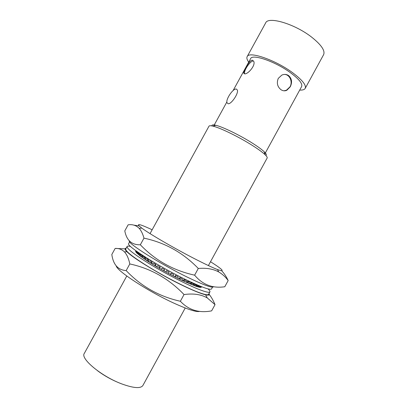 <?xml version="1.0" encoding="UTF-8"?>
<svg xmlns="http://www.w3.org/2000/svg" width="408" height="408" viewBox="0 0 408 408"><rect width="100%" height="100%" fill="white"/><g stroke="black" fill="none" stroke-linecap="round" stroke-linejoin="round"><path stroke-width="0.61" d="M208.998 293.566C209.829 295.055 208.702 295.469 205.617 294.8C201.113 293.755 193.708 290.771 183.406 285.855C161.201 275.283 132.972 258.106 126.929 251.716C124.7 249.477 124.435 248.304 126.138 248.207M125.032 248.86L115.158 248.431C118.754 248.227 121.87 249.395 124.506 251.925C126.908 254.572 128.678 258.58 129.81 263.945C150.705 268.449 168.785 278.649 184.034 294.55C193.351 293.265 201.093 294.392 207.254 297.922L215.021 304.654C213.384 300.64 211.456 297.254 209.253 294.5M199.68 311.391C196.574 312.288 187.996 309.55 173.941 303.17C148.277 291.47 117.04 271.06 116.244 265.99M215.021 304.654L211.64 310.855C199.124 313.303 188.7 310.106 180.367 301.262C159.11 296.534 141.041 286.304 126.169 270.586C118.045 270.035 113.261 264.675 111.817 254.5L115.158 248.431M180.367 301.262L184.034 294.55M126.169 270.586L129.81 263.945M208.085 288.915C209.574 290.353 210.186 291.343 209.921 291.878L208.585 294.331C207.963 295.366 204.209 294.556 197.319 291.899C185.722 287.38 165.867 277.246 150.042 267.704C133.482 257.524 125.378 251.277 125.72 248.967L127.067 246.519C127.378 246.004 128.54 245.988 130.55 246.463M209.921 291.878C209.324 292.873 205.591 292.021 198.721 289.328C187.16 284.748 167.316 274.594 151.48 265.083C134.905 254.939 126.766 248.747 127.067 246.519M201.419 287.074L200.364 287.385M199.073 285.692L200.374 287.395L196.676 286.549M195.294 286.085L193.754 283.744L195.146 284.223L196.681 286.559L182.595 280.638M180.224 279.495L179.795 277.598L182.157 278.74L182.595 280.643L173.303 275.997M170.728 274.645L171.039 273.11L173.599 274.462L173.303 276.002L163.567 270.739L156.376 266.592L157.814 265.69L160.242 267.113L159.518 268.433M156.381 266.592L148.007 261.426L140.255 256.051L136.119 252.328L138.389 252.506M136.134 252.333L135.64 251.45L137.083 251.598M135.66 251.456L135.808 250.925L136.211 250.971M201.368 286.625L201.424 287.064M188.654 283.417L187.588 281.24L186.839 282.611M184.62 281.596L183.86 279.546L183.126 280.893M165.847 272.003L166.541 270.677L165.821 271.988M136.634 251.277L135.64 251.16M137.756 252.073L135.813 251.874M139.556 253.307L139.368 253.654M139.317 253.144L136.644 252.934M137.261 253.552L140.117 253.689M140.276 253.796L141.035 254.47L140.689 255.112M141.035 254.47L138.128 254.337M139.052 255.107L141.821 255.117L143.035 256.061L142.576 256.902M143.035 256.061L140.255 256.051M141.469 256.958L144.06 256.826L145.585 257.912L144.983 259.014M145.585 257.912L142.994 258.05M144.473 259.08L146.834 258.774L148.65 259.988L147.9 261.355M148.65 259.988L146.288 260.299M148.007 261.426L150.098 260.936L152.164 262.247L151.429 263.588M152.164 262.247L150.078 262.747M152.006 263.95L153.785 263.257L156.055 264.639L155.331 265.965M156.055 264.639L154.28 265.343M160.242 267.113L158.814 268.025M161.027 269.3L162.098 268.184L164.628 269.611L163.909 270.927M164.628 269.611L163.567 270.739M166.541 270.677L169.116 272.08L168.438 273.416M171.039 273.11L170.32 274.426M175.557 277.165L175.491 275.436L174.772 276.757M175.491 275.436L177.98 276.695L178.061 278.429M179.795 277.598L179.071 278.924M183.86 279.546L186.043 280.551L186.808 282.601M187.588 281.24L189.547 282.086L190.613 284.259M192.234 284.922L190.908 282.647L190.337 283.698M190.908 282.647L192.596 283.315L193.922 285.585M193.754 283.744L193.316 284.544M197.778 286.885L196.07 284.509L195.738 285.115M197.227 284.911L198.844 287.161M196.07 284.509L196.646 284.662M197.717 285.121L197.569 285.386M199.645 287.319L198.084 285.279M200.869 287.38L199.747 285.972M200.456 286.263L201.256 287.263M201.445 287.079L200.935 286.457M210.508 261.722C223.151 269.759 225.476 272.371 217.495 269.55C213.022 267.811 206.341 264.69 197.441 260.187C176.837 249.778 149.96 234.233 141.795 228.108C135.119 222.901 138.572 223.457 152.153 229.775M139.082 225.925L133.921 225.145M228.169 280.556L224.793 286.742C212.619 288.573 202.567 284.713 194.631 275.165C173.344 270.519 155.244 260.391 140.332 244.774C131.784 245.019 126.602 240.389 124.797 230.887L128.127 224.823C132.488 224.181 136.175 225.359 139.189 228.352C141.224 230.673 142.815 233.937 143.968 238.15C164.893 242.566 183.003 252.669 198.293 268.464C206.3 267.76 213.114 268.918 218.724 271.942C222.462 274.156 225.614 277.027 228.169 280.556C226.323 276.624 224.171 273.38 221.712 270.82M213.517 286.691C212.721 288.339 204.214 285.263 187.991 277.471C160.477 264.149 127.031 243.035 129.362 240.924M194.631 275.165L198.293 268.464M140.332 244.774L143.968 238.15M129.652 241.811L128.678 243.581C125.475 245.376 158.702 266.582 186.308 279.868C201.812 287.283 210.222 290.307 211.523 288.94L212.492 287.166M236.176 88.995C232.861 88.567 225.639 99.419 226.986 102.76L228.092 103.734C231.26 104.428 238.741 93.381 237.374 89.989L236.176 88.995M121.13 383.663L120.615 383.464C112.338 380.236 104.662 376.003 97.583 370.77M211.951 125.919C211.681 124.823 212.966 124.608 215.801 125.282C222.702 126.842 240.21 135.359 252.572 143.259C257.968 146.696 261.86 149.542 264.246 151.807C266.342 153.836 266.852 155.03 265.781 155.392M208.406 265.567L267.158 158.024C267.475 157.427 266.761 156.295 265.016 154.627C262.456 152.23 258.279 149.19 252.481 145.508C239.18 137.037 220.346 127.847 213.012 126.159C210.666 125.582 209.329 125.593 208.993 126.184L150.047 233.616M280.964 89.683C282.917 90.974 284.871 91.168 286.834 90.26L290.236 86.838C292.383 82.355 291.858 78.611 288.665 75.608C286.574 74.231 284.305 74.052 281.857 75.072L278.276 78.392C276.476 82.941 277.369 86.705 280.964 89.683M283.937 90.806L286.396 90.25L289.991 86.833C292.975 81.814 289.675 74.368 284.417 74.429M244.632 73.858C248.033 74.373 256.04 65.066 253.638 61.185L252.159 60.129C249.298 60.302 243.673 70.936 243.663 73.103L244.632 73.858M253.526 60.96L253.337 60.96C250.13 60.889 243.449 70.763 244.642 73.777L244.667 73.853M248.701 62.154C247.003 59.782 246.488 57.941 247.161 56.63L265.649 22.935C268.076 16.014 294.846 23.893 311.722 37.199C321.336 44.885 325.298 50.709 323.615 54.667L305.189 88.398C304.445 89.673 302.619 90.229 299.707 90.076M247.161 56.63C248.916 50.929 275.16 59.828 292.388 72.542C302.211 79.881 306.479 85.165 305.189 88.398M233.131 90.53L250.624 58.645C252.21 53.642 275.206 61.465 290.312 72.593C298.977 79.045 302.746 83.701 301.624 86.567L264.823 153.918M126.786 276.007L84.303 353.425C80.08 358.591 101.679 376.553 122.028 384.01C133.707 388.207 140.663 388.707 142.892 385.504L185.227 307.999M126.929 251.716L124.506 251.925M205.617 294.8L207.254 297.922M141.795 228.108L139.189 228.352M217.495 269.55L218.724 271.942M215.801 125.282L213.012 126.159M286.396 90.25L286.839 90.26M213.71 125.939L226.868 101.949M244.642 73.777L243.663 73.103M264.246 151.807L265.016 154.627"/></g></svg>

